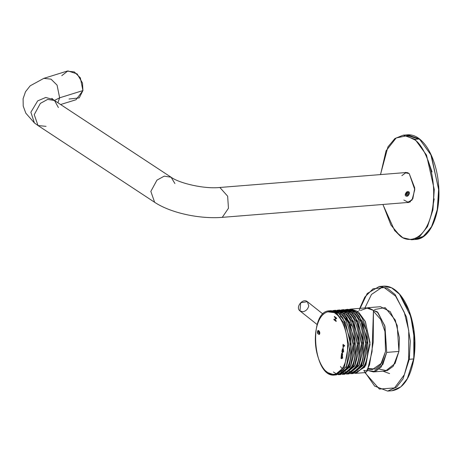 <?xml version="1.0" encoding="UTF-8"?>
<svg xmlns="http://www.w3.org/2000/svg" width="462" height="462" viewBox="0 0 462 462"><rect width="100%" height="100%" fill="white"/><g stroke="black" fill="none" stroke-linecap="round" stroke-linejoin="round"><path stroke-width="0.69" d="M368.139 369.184L372.372 369.56L381.728 363.028L385.527 351.461L384.956 331.52L380.752 319.502L373.648 311.388L380.752 319.502L384.956 331.52L385.527 351.461L380.596 364.766L375.248 369.098L368.41 368.451M373.406 371.927L385.626 370.946L395.062 363.478L398.925 351.42L397.204 325.444L390.223 311.659L380.469 306.704L368.254 307.686L378.008 312.641L384.985 326.426L386.706 352.402L382.848 364.46L373.406 371.927L367.619 370.414L375.202 371.587L381.196 367.024L386.706 352.402L398.925 351.42L386.706 352.402L384.731 325.583L377.258 311.821L367.226 307.831L368.254 307.686M374.549 309.523L385.192 307.64L395.31 320.126L399.428 337.889L398.925 351.42L393.254 366.251L387.069 370.703L379.331 369.115M413.813 358.737L414.685 340.777L410.851 316.666L399.491 294.219L391.637 287.849L383.61 286.157L391.637 287.849L399.491 294.219L410.851 316.666L414.685 340.777L413.652 358.945L409.28 359.297L402.997 378.927L396.506 387.179L387.63 391.083L396.506 387.179L402.997 378.927L409.28 359.297L413.652 358.945L407.368 378.574L400.883 386.827L392.001 390.737L400.883 386.827L407.368 378.574L413.813 358.737L413.837 329.701L409.193 311.267L400.3 295.189M363.79 370.443L374.653 386.111L387.63 391.083L392.001 390.737C403.066 388.9 410.36 378.268 413.871 358.841C415.852 345.593 415.13 332.299 411.706 318.953C409.055 309.084 405.284 301.132 400.398 295.091C395.149 288.773 389.547 285.793 383.61 286.157L379.238 286.504L387.266 288.201L395.12 294.571L406.479 317.013L410.314 341.129L409.28 359.297L410.314 341.129L406.479 317.013L395.12 294.571L387.266 288.201L379.238 286.504L367.221 293.486L358.991 310.683M364.899 307.958L371.483 294.456L382.923 286.706L371.483 294.456L364.899 307.958M408.079 362.451L409.603 355.399M408.668 359.147L408.743 330.486L404.262 312.248L395.599 296.142L384.165 287.583L373.077 288.779L364.784 297.124L359.754 308.368L364.784 297.124L373.077 288.779L384.165 287.583L395.599 296.142L404.262 312.248L408.743 330.486L408.668 359.147L404.354 374.694L394.542 387.924L379.377 389.056L364.911 372.609L379.377 389.056L394.542 387.924L404.354 374.694L408.668 359.147L409.28 359.297L408.668 359.147M382.911 371.165L389.593 373.602M419.398 138.958L407.576 134.817L419.398 138.958L415.026 139.31L426.518 155.105L434.268 189.489L432.917 209.881L427.517 226.553L419.721 236.452L411.596 239.749L419.721 236.452L427.517 226.553L432.917 209.881L434.268 189.489L426.518 155.105L415.026 139.31L419.398 138.958L430.89 154.758L438.64 189.137L437.289 209.529L431.889 226.201L424.093 236.105L415.973 239.403L424.093 236.105L431.889 226.201L437.289 209.529L438.64 189.137L430.89 154.758L419.398 138.958M399.774 235.614L394.906 230.717M382.877 204.464L394.652 230.619L402.858 237.745L411.596 239.749L415.973 239.403C429.556 238.814 439.893 216.216 438.9 190.286C438.502 178.118 436.226 167.019 432.08 156.988C428.672 148.96 424.52 142.966 419.617 139.022C415.69 135.92 411.677 134.523 407.576 134.817L403.205 135.17L415.026 139.31L403.205 135.17L394.894 138.548L387.936 146.887L380.48 174.584M431.011 227.818L423.14 236.521L415.211 238.964L423.325 236.4L431.335 227.258L437.121 211.036L438.842 190.587L431.323 155.457L419.721 139.339L406.895 135.372M432.045 211.117L434.199 198.879M432.039 171.916L427.956 160.175M414.576 139.755L406.45 135.84L396.171 137.965L386.053 150.843L380.549 174.578L386.053 150.843L396.171 137.965L406.45 135.84L414.576 139.755C422.378 143.78 437.884 172.205 432.64 207.813C426.692 242.873 406.647 243.093 399.457 235.233C406.647 243.093 426.692 242.873 432.64 207.813C437.884 172.205 422.378 143.78 414.576 139.755L415.026 139.31L414.576 139.755M382.946 204.458L390.933 225.04L399.457 235.233L390.933 225.04L382.946 204.458M409.216 173.597L414.789 189.593L412.012 200.104L407.137 202.518L408.229 202.581L412.82 198.77L414.766 188.074L409.216 173.597L405.803 172.401L404.741 172.638L409.216 173.597M46.044 126.345L38.023 125.549L34.24 114.668L40.356 103.401L47.621 99.417L54.499 100.508L58.403 107.565M51.871 98.377L53.043 99.469L45.738 97.47L37.665 100.895L30.873 112.243L34.419 122.956L30.873 112.243L37.665 100.895L45.738 97.47L53.043 99.469L54.499 100.508L47.621 99.417L40.356 103.401L34.24 114.668L38.023 125.549L34.419 122.956L25.826 113.19L23.221 106.104L23.1 98.712L25.502 91.747L30.186 85.805L43.85 78.349L51.016 79.164L57.063 85.1L59.638 97.811L57.063 85.1L51.016 79.164L43.85 78.349L67.129 71.108L74.301 71.922L80.348 77.859L82.917 90.569L79.239 97.892L69.057 99.012M61.793 75.658L67.874 70.917L77.131 73.903L82.496 83.027L82.917 90.569L59.638 97.811L54.452 100.479L59.638 97.811L57.9 102.749L59.638 97.811L82.917 90.569L76.034 99.734L60.609 104.528M38.023 125.549L154.626 202.281L150.843 191.401L156.959 180.134L164.224 176.143L171.102 177.241L164.224 176.143L156.959 180.134L150.843 191.401L154.626 202.281C170.853 213.086 199.867 219.19 222.268 217.354L228.453 208.27L227.65 196.194L219.866 187.474L227.65 196.194L228.453 208.27L222.268 217.354L408.472 202.414L410.556 201.64L408.472 202.414L403.846 200M408.252 172.961L406.075 172.534L408.252 172.961M401.888 175.647L406.075 172.534L219.866 187.474C204.516 189.16 179.568 183.408 171.102 177.241L174.902 183.535M408.772 191.961L405.243 194.086M408.448 191.794C406.722 190.211 403.678 195.969 406.208 196.044C407.934 197.626 410.978 191.863 408.448 191.794C410.978 191.863 407.934 197.626 406.208 196.044C403.678 195.969 406.722 190.211 408.448 191.794M408.033 195.103L406.525 195.432L405.821 194.242L406.624 192.729L408.125 192.406L408.835 193.59L408.033 195.103L406.924 194.225L405.422 194.554L406.924 194.225L408.033 195.103L408.835 193.59L408.125 192.406L406.624 192.729L405.821 194.242L406.525 195.432L408.033 195.103M407.727 192.712L408.835 193.59L407.727 192.712L406.924 194.225L407.594 192.521M308.749 305.896C307.906 309.199 305.931 311.151 302.812 311.74L299.994 310.943L300.687 302.749L307.351 301.669L308.749 305.896M307.351 301.669L300.687 302.749L299.994 310.943C295.051 307.461 302.829 297.655 307.351 301.669L322.978 314.062M353.159 310.441L356.629 312.422L358.177 311.619L349.486 309.315L350.918 309.078L358.177 311.619L356.629 312.422C368.11 317.076 372.36 359.979 362.133 367.96L358.067 371.615L362.133 367.96C372.36 359.979 368.11 317.076 356.629 312.422L353.159 310.441M354.625 373.308L364.818 367.03L370.045 344.421L365.511 321.927L358.177 311.619L365.24 321.321L369.998 342.44L365.852 365.211L356.069 373.319L354.625 373.308M351.894 373.654L350.444 373.648L360.637 367.365L365.864 344.756L361.33 322.262L353.996 311.954L352.454 312.757L348.977 310.776L352.454 312.757L353.996 311.954L361.059 321.662L365.817 342.781L361.671 365.546L351.894 373.654L353.193 373.55L362.976 365.442L367.123 342.671L362.364 321.552L355.301 311.85L359.494 316.464L366.661 337.179L366.776 351.957L363.363 364.662L352.541 373.579M353.996 311.954L345.31 309.65L346.737 309.413L353.996 311.954M352.454 312.757C363.929 317.411 368.179 360.314 357.952 368.295L353.886 371.95L357.952 368.295C368.179 360.314 363.929 317.411 352.454 312.757L351.651 312.624L352.454 312.757M347.713 373.989L346.263 373.983L356.456 367.7L361.688 345.091L357.149 322.597L349.821 312.289L348.273 313.092L344.796 311.111L348.273 313.092L349.821 312.289L356.878 321.997L361.636 343.116L357.49 365.881L347.713 373.989L349.018 373.885L358.795 365.777L362.941 343.006L358.183 321.887L351.126 312.185L355.318 316.799L362.485 337.514L362.601 352.298L359.182 364.997L348.36 373.914M345.299 373.365L344.75 373.152M349.821 312.289L341.129 309.99L342.556 309.748L349.821 312.289M348.273 313.092C359.748 317.746 363.998 360.649 353.776 368.63L349.705 372.285L353.776 368.63C363.998 360.649 359.748 317.746 348.273 313.092L347.47 312.959L348.273 313.092M343.532 374.324L342.088 374.318L352.275 368.035L357.507 345.426L352.974 322.932L345.64 312.624L344.092 313.427L340.615 311.446L344.092 313.427L345.64 312.624L352.697 322.332L357.461 343.451L353.315 366.216L343.532 374.324L344.837 374.22L354.62 366.112L358.76 343.347L354.002 322.228L346.945 312.52L351.137 317.134L358.304 337.849L358.42 352.633L355.007 365.332L344.184 374.249M345.64 312.624L336.948 310.325L338.375 310.083L345.64 312.624M344.092 313.427C355.573 318.087 359.823 360.984 349.595 368.965L345.53 372.62L349.595 368.965C359.823 360.984 355.573 318.087 344.092 313.427L343.289 313.294L344.092 313.427M339.356 374.659L337.907 374.653L348.1 368.37L353.326 345.761L348.793 323.267L341.458 312.959L339.917 313.762L336.44 311.781L339.917 313.762L341.458 312.959L348.521 322.667L353.28 343.786L349.133 366.551L339.356 374.659L340.656 374.555L350.439 366.447L354.585 343.682L349.826 322.563L342.764 312.855L346.956 317.469L354.123 338.184L354.238 352.968L350.825 365.667L340.003 374.584M341.458 312.959L332.773 310.66L334.199 310.418L341.458 312.959M339.917 313.762C351.391 318.422 355.642 361.324 345.414 369.3L341.349 372.955L345.414 369.3C355.642 361.324 351.391 318.422 339.917 313.762L339.114 313.629L339.917 313.762M327.645 311.804L338.582 313.19L331.323 310.649L329.545 310.793C307.744 310.932 313.161 378.372 334.702 375.034L344.461 366.961L348.631 344.3L343.942 323.198L336.919 313.421L336.163 314.16C340.875 316.655 350.208 333.968 346.956 355.463C343.278 376.611 331.139 376.582 326.796 371.771C322.083 369.271 312.751 351.957 316.002 330.469C319.681 309.315 331.826 309.344 336.163 314.16C331.826 309.344 319.681 309.315 316.002 330.469C312.751 351.957 322.083 369.271 326.796 371.771C331.139 376.582 343.278 376.611 346.956 355.463C350.208 333.968 340.875 316.655 336.163 314.16L336.919 313.421L329.545 310.793L336.919 313.421L343.942 323.198L348.631 344.3L344.461 366.961L334.702 375.034L336.48 374.89L346.257 366.782L350.404 344.017L345.645 322.898L338.582 313.19L342.775 317.804L349.948 338.519L350.063 353.303L346.644 366.002L339.518 374.07L332.663 374.336M343.919 346.252L343.497 346.604L342.844 345.634L343.751 345.98L342.844 345.634L343.497 346.604L342.844 346.026L343.497 346.604L343.919 346.252L343.497 346.604M342.001 358.368L341.574 358.72L340.921 357.755L341.834 358.096L340.921 357.755L341.574 358.72L340.921 358.148L341.574 358.72L342.001 358.368L341.574 358.72M342.302 352.639L342.983 352.159L342.931 351.236L342.983 352.159L342.302 352.639L341.909 351.328L342.117 350.208L343.711 351.472L343.653 351.865L342.868 351.241L343.653 351.865L343.711 351.472L342.117 350.208L342.053 350.6L342.18 350.202L341.909 351.328L342.556 352.737M334.702 375.034L327.437 372.493M333.397 372.014L336.336 373.804M334.852 310.395L342.764 312.855L335.504 310.314L334.199 310.418M337.612 310.412L346.945 312.52L339.68 309.979L338.375 310.083M343.208 309.719L351.126 312.185L343.861 309.644L342.556 309.748M347.389 309.384L355.301 311.85L348.042 309.309L346.737 309.413M356.069 373.319L365.823 372.539L369.473 364.922L373.227 342.186L373.458 310.395L366.193 307.854L350.918 309.078M343.751 345.974L343.041 344.386L344.635 345.651L344.571 346.05L343.826 345.461L343.924 345.911L343.826 345.461L344.571 346.05L344.635 345.651L343.041 344.386L342.977 344.785L343.104 344.381L343.815 345.974M342.654 358.171L341.903 357.576L342.001 358.033L341.903 357.576L342.654 358.171L342.717 357.773L342.654 358.171M341.834 358.096L341.118 356.508L342.717 357.773L341.118 356.508L341.897 358.09M318.087 331.081L319.375 332.08L318.815 334.528L319.433 334.315L318.815 334.528L319.369 334.321L318.254 330.463L317.486 332.871L317.931 333.905L318.081 333.437L317.931 333.905L317.486 332.871C317.227 327.737 321.096 332.276 319.369 334.321L318.815 334.528L319.375 332.08L318.087 331.081L317.741 332.704L318.081 333.437L317.741 332.704L318.295 331.017M336.128 321.425L333.911 319.669L333.997 319.121L335.042 319.947L335.383 317.798L334.338 316.972L334.424 316.43L336.642 318.185L336.555 318.728L335.643 318.006L335.302 320.154L336.215 320.876L336.128 321.425L336.215 320.876L335.302 320.154L335.643 318.006L336.555 318.728L336.642 318.185L334.424 316.43L334.338 316.972L335.383 317.798L335.042 319.947L333.997 319.121L333.911 319.669L336.128 321.425M342.902 348.85L343.22 346.835L343.145 348.937M343.618 350.04L343.197 350.6L342.307 349.001L343.376 349.497L343.618 350.04L342.307 349.001L343.197 350.6L343.618 350.04M342.232 353.107L341.551 353.569L341.401 354.724L342.417 355.526L342.625 354.418L342.417 355.526L341.401 354.724L341.551 353.569L342.232 353.107L342.625 354.418L341.972 353.003M342.533 356.872L341.984 356.878L341.291 355.434L342.354 355.925L342.533 356.872L342.354 355.925L341.291 355.434L341.227 355.832L341.984 356.878L342.533 356.872M346.91 367.03L345.986 367.302M339.05 317.099L341.915 316.626M346.003 318.099L352.564 326.813M350.265 368.029L349.803 367.602M348.233 313.063L349.636 312.15M359.725 370.489L359.199 370.657M366.603 330.959L362.168 321.142M360.464 310.493L367.723 307.865L373.458 310.395L372.054 351.64L367.238 371.165L364.299 370.403M336.192 321.419L333.911 319.669L334.066 319.115L333.98 319.664L336.192 321.419M335.106 319.941L335.447 317.798L334.338 316.972L334.488 316.424L334.401 316.967L335.447 317.798L335.106 319.941M336.619 318.728L335.643 318.006L336.619 318.728M318.815 334.528L319.369 334.321M317.995 333.899L317.55 332.865L318.289 330.457L317.55 332.865L317.995 333.899M318.896 333.957L318.878 334.523L319.294 333.824L319.438 332.074L318.151 331.075L319.438 332.074L319.294 333.824L318.896 333.957L319.294 333.824M319.23 333.83L318.832 333.962M343.139 348.51L343.162 347.222L342.966 348.464M343.029 348.458L343.081 347.164L343.029 348.458M342.966 348.845L343.289 346.829L342.966 348.845M343.618 350.433L343.26 350.208L343.618 350.433M343.26 350.594L342.244 349.399L342.371 349.001L343.26 350.594M343.191 349.647L343.243 349.336L343.191 349.647M343.716 351.859L342.931 351.236L343.716 351.859M342.365 352.633L341.909 351.328L342.117 350.594L342.365 352.633M342.81 351.853L342.134 351.316L342.873 351.848L342.198 351.311L342.873 351.848L342.59 352.263M342.134 351.316L342.452 350.901M341.551 353.569L342.296 353.101L341.551 353.569M341.666 354.487L341.614 353.563L341.666 354.487M341.401 354.724L341.528 354.319L341.401 354.724M342.481 355.521L341.47 354.718L342.481 355.521M342.4 354.418L341.724 353.886L342.463 354.412L341.788 353.88L342.463 354.412L342.146 354.828M341.724 353.886L342.036 353.47M342.602 356.866L342.238 356.635L342.602 356.866M342.244 357.028L341.227 355.832L341.354 355.428L342.244 357.028M342.175 356.081L342.221 355.763L342.175 356.081M342.717 358.166L341.972 357.571L342.717 358.166M342.065 358.362L341.643 358.714L342.065 358.362M343.982 346.246L343.561 346.598L343.982 346.246M344.635 346.044L343.89 345.455L344.635 346.044M171.102 177.241L54.499 100.508M408.472 202.414L410.146 201.929M406.075 172.534L407.802 172.742M299.994 310.943L317.209 324.601M352.454 372.516L350.519 371.789M349.67 371.304L348.394 370.38M346.107 372.002L345.489 371.639M343.878 370.432L342.919 369.536M342.18 368.745L340.436 366.499M344.098 373.186L342.157 372.459M357.715 370.934L358.841 370.842"/></g></svg>
